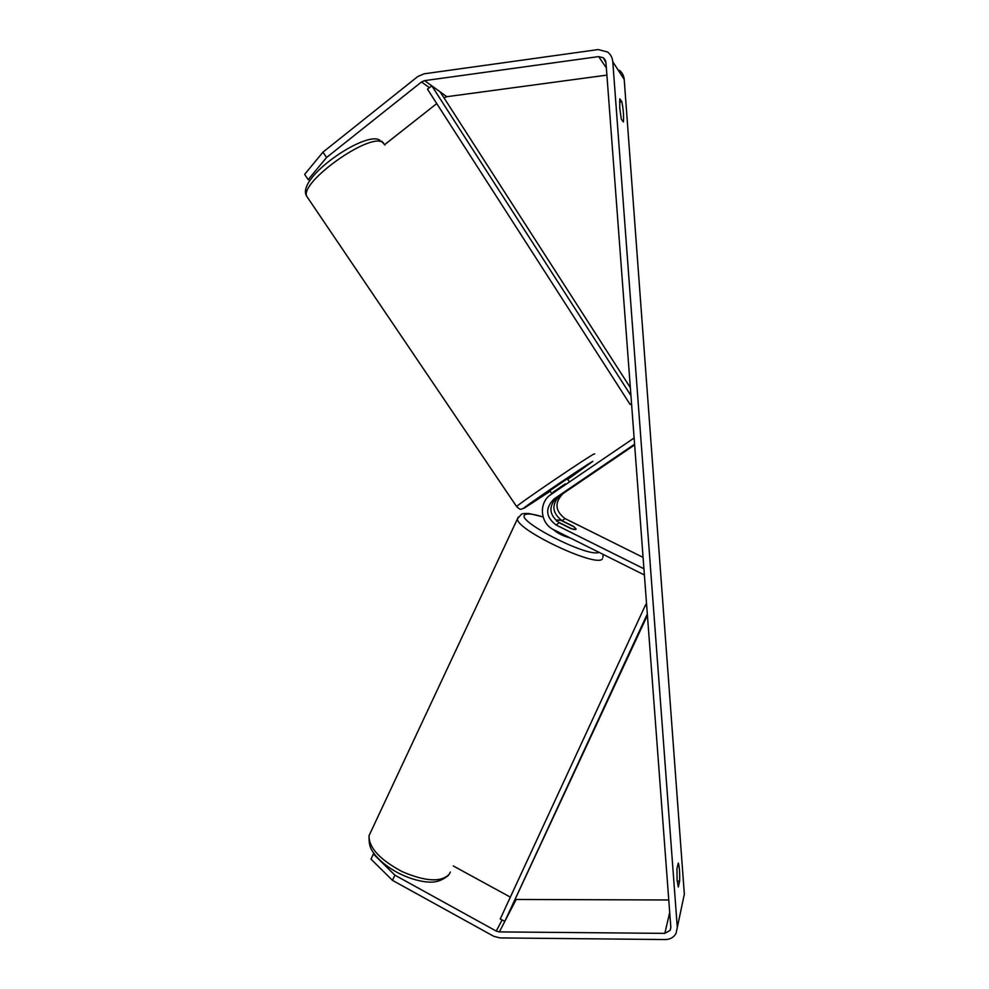 <?xml version="1.0" encoding="UTF-8"?>
<svg xmlns="http://www.w3.org/2000/svg" width="989" height="989" viewBox="0 0 989 989"><rect width="100%" height="100%" fill="white"/><g stroke="black" fill="none" stroke-linecap="round" stroke-linejoin="round"><path stroke-width="1.48" d="M570.505 488.269L560.021 495.39C551.232 504.439 551.911 512.883 562.061 520.709L573.546 526.42L576.117 529.016C576.018 529.844 574.25 529.684 570.801 528.534L559.193 522.748C548.907 514.824 548.227 506.281 557.116 497.133L570.492 488.257M634.122 437.991L550.922 494.549C538.325 502.449 540.081 523.552 553.791 529.758L643.641 574.609L644.272 573.323M644.296 573.669L643.641 574.609M634.641 444.914L563.038 493.585C554.347 502.523 555.014 510.868 565.053 518.595L643.073 557.388M634.579 444.209L553.951 499.025C544.951 508.297 545.656 516.95 556.065 524.974L643.926 568.774M634.233 439.573L633.405 438.35M549.835 490.655L567.204 478.824L569.466 481.915M556.634 497.479L572.705 486.699L555.682 498.246M553.346 492.905L552.925 492.275L565.288 483.844L565.72 484.474M565.288 483.844L552.925 492.275M326.568 157.511L308.185 179.602L304.637 174.361L322.946 152.17L326.568 157.511L421.475 81.988L424.59 80.641L598.654 56.596L603.29 57.745L605.973 62.69L670.814 927.225L670.171 930.315L664.831 933.369L499.358 931.91L496.243 931.082L394.908 875.178L392.46 880.346L370.986 859.107L373.385 854.001L394.908 875.178M678.306 886.972L677.106 880.062L676.946 868.688L678.281 863.076C679.394 866.29 679.839 872.323 679.628 881.162L678.306 886.972M619.769 107.999L621.327 119.298L623.379 121.956C623.898 116.615 623.391 109.878 621.883 101.768L619.806 98.863L619.769 107.999M619.312 70.268C622.217 72.556 623.849 75.609 624.207 79.454L684.339 894.167L676.056 933.356C673.781 937.374 670.196 939.426 665.288 939.55L499.89 937.918L493.672 936.249L392.46 880.346M322.946 152.17L417.766 76.536L423.997 73.829L598.122 49.574L607.567 51.984C610.658 54.407 612.401 57.671 612.784 61.763L677.28 927.274M444.012 97.862L446.83 96.699L606.9 75.115M384.696 144.604L436.755 103.585M668.762 899.978L515.652 899.458M510.349 897.134L453.271 865.944M310.089 180.27L308.185 179.602M619.534 102.077L621.883 101.768M677.193 881.162L679.628 881.162M553.21 529.461C557.524 533.269 563.174 536.1 570.171 537.929M558.501 522.192L572.062 528.942L575.969 529.362L574.448 527.088L561.023 520.412L557.079 519.954L558.426 522.34M630.339 387.676L440.167 91.878L431.834 85.87L630.933 395.588M631.575 404.019L630.129 404.464L631.538 403.561M431.834 85.87L427.471 89.146L630.129 404.464M647.313 614.008L504.823 921.365L647.412 615.294M646.522 603.451L645.236 605.565L646.744 606.269M504.823 921.365L500.236 918.991L645.236 605.565M563.038 493.585L560.021 495.39M565.053 518.595L562.061 520.709M559.193 522.748L556.065 524.974M557.116 497.133L553.951 499.025M384.845 145.024L382.508 142.268C369.157 132.65 299.667 182.322 306.726 196.279L308.234 198.505M516.728 506.727L516.617 506.566C517.606 504.489 588.851 456.139 594.204 453.926L594.686 453.926M567.735 479.368L592.844 461.331C586.378 464.484 511.845 515.368 524.825 507.74L550.23 491.224M624.207 79.454L612.784 61.763M502.078 919.943L496.243 931.082M516.171 899.483L499.358 931.91M669.701 912.402L664.831 933.369M606.356 67.907L598.654 56.596M446.83 96.699L424.59 80.641M429.449 87.662L421.475 81.988M605.491 60.613L603.958 58.314M450.316 872.038L449.241 874.239C441.143 882.497 425.406 881.607 402.053 871.581C379.615 859.49 368.625 847.474 369.082 835.569L370.788 831.934M518.174 517.185L517.494 518.768C515.22 529.535 597.319 568.316 602.388 558.834M598.988 552.319C588.319 558.167 512.797 519.262 525.406 514.589C527.99 513.303 533.887 514.107 543.097 517.012M383.472 142.898L381.433 141.118M523.774 508.284C520.82 508.754 521.388 511.029 516.617 506.566L306.726 196.279C294.994 178.391 366.486 129.794 379.961 140.327M551.986 493.832L549.81 490.618M670.171 930.315L670.826 927.447M603.29 57.745L605.763 61.454M543.06 516.864L528.93 513.526C524.516 513.328 521.957 513.6 521.265 514.379L517.494 518.768L369.082 835.569C368.736 847.252 371.444 849.934 375.288 855.262C381.049 861.963 388.64 867.835 398.085 872.916C407.691 877.775 416.999 880.766 426.024 881.891C431.797 882.349 439.116 883.004 448.45 875.376M556.906 520.313L556.535 521.067M602.894 557.425L603.129 554.384"/></g></svg>
